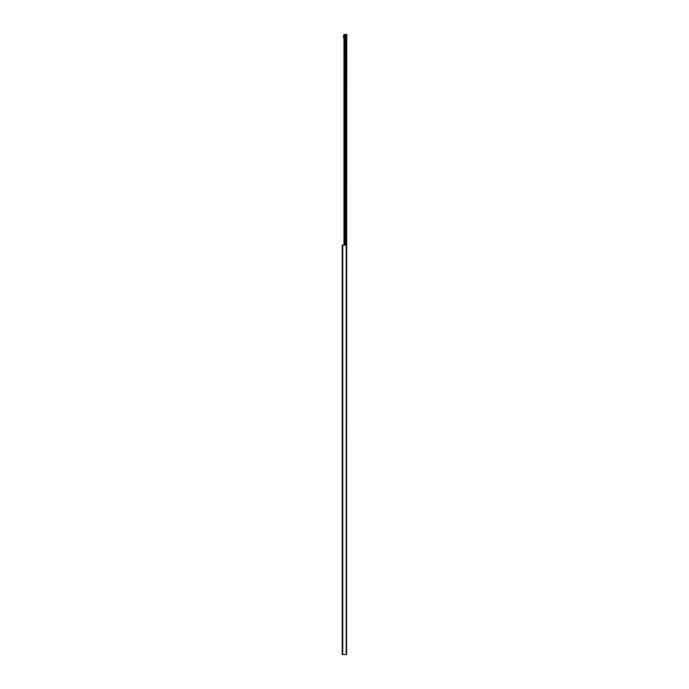 <?xml version="1.0" encoding="UTF-8"?>
<svg xmlns="http://www.w3.org/2000/svg" width="689" height="689" viewBox="0 0 689 689"><rect width="100%" height="100%" fill="white"/><g stroke="black" fill="none" stroke-linecap="round" stroke-linejoin="round"><path stroke-width="1.03" d="M342.209 245.034L342.209 654.55L346.576 654.55L346.576 245.034L342.209 245.034M346.576 443.966L346.791 34.45L343.983 34.45L343.983 245.034M345.422 245.034L345.422 34.45L345.43 245.034M343.983 37.258L343.355 37.258L343.355 36.009L343.983 36.009M342.734 245.034L342.734 654.55M346.162 245.034L346.162 654.55M344.311 34.45L344.311 245.034M344.939 34.45L344.939 245.034M345.025 34.45L345.025 245.034L345.034 34.45M345.516 34.45L345.516 245.034M346.145 34.45L346.145 245.034M346.266 34.45L346.266 245.034M346.576 34.45L346.576 245.034"/></g></svg>
